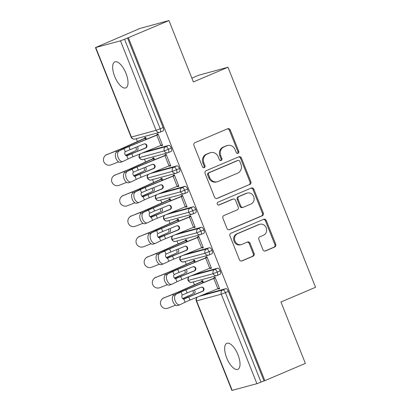 <?xml version="1.0" encoding="UTF-8"?>
<svg xmlns="http://www.w3.org/2000/svg" width="411" height="411" viewBox="0 0 411 411"><rect width="100%" height="100%" fill="white"/><g stroke="black" fill="none" stroke-linecap="round" stroke-linejoin="round"><path stroke-width="0.62" d="M238.056 153.308A1.516 1.377 74.8 0 0 238.765 151.361L230.273 130.015A2.163 1.973 74.8 0 0 227.653 128.777L194.963 142.674A2.163 1.973 74.8 0 0 193.946 145.453L202.443 166.804A1.516 1.377 74.8 0 0 204.272 167.667A1.516 1.377 74.8 0 0 204.986 165.72L203.887 162.962A6.93 6.304 74.8 0 1 207.139 154.058L209.862 152.902A6.93 6.304 74.8 0 1 210.602 152.645A6.93 6.304 74.8 0 1 218.236 156.863L219.335 159.622A1.516 1.377 74.8 0 0 221.164 160.49A1.516 1.377 74.8 0 0 221.873 158.543L220.774 155.779A6.93 6.304 74.8 0 1 224.031 146.881L226.754 145.72A6.93 6.304 74.8 0 1 227.494 145.468A6.93 6.304 74.8 0 1 235.123 149.681L236.222 152.445A1.516 1.377 74.8 0 0 238.056 153.308M237.43 153.406A1.516 1.377 74.8 0 0 237.882 151.602L229.389 130.256A2.163 1.973 74.8 0 0 227.427 128.874M203.645 167.765A1.516 1.377 74.8 0 0 204.103 165.962L203.003 163.198L203.887 162.962M220.537 160.583A1.516 1.377 74.8 0 0 220.995 158.785L219.895 156.021L220.774 155.779M226.687 357.873A14.118 5.811 67 0 1 226.815 343.344A14.118 5.811 67 0 1 237.984 354.801A14.118 5.811 67 0 1 237.861 369.33A14.118 5.811 67 0 1 226.687 357.873M114.684 76.42A14.118 5.811 67 0 1 114.813 61.891A14.118 5.811 67 0 1 125.982 73.343A14.118 5.811 67 0 1 125.853 87.877A14.118 5.811 67 0 1 114.684 76.42M262.922 249.683A2.163 1.973 74.8 0 0 265.537 250.921L274.707 247.021A2.163 1.973 74.8 0 0 275.724 244.242L266.292 220.532A2.163 1.973 74.8 0 0 263.677 219.294L230.982 233.191A2.163 1.973 74.8 0 0 229.965 235.971L239.402 259.68A2.163 1.973 74.8 0 0 242.017 260.918L253.099 256.207A2.163 1.973 74.8 0 0 254.111 253.428L250.073 243.281A2.163 1.973 74.8 0 0 247.458 242.043L241.966 244.375A5.79 5.271 74.8 0 1 241.349 244.591A5.79 5.271 74.8 0 1 234.845 240.733A5.79 5.271 74.8 0 1 237.686 233.628L259.207 224.478A5.79 5.271 74.8 0 1 259.829 224.267A5.79 5.271 74.8 0 1 266.328 228.126A5.79 5.271 74.8 0 1 263.487 235.231L259.901 236.757A2.163 1.973 74.8 0 0 258.884 239.536L262.922 249.683M95.758 47.542L131.376 137.048L156.088 130.318L120.469 40.812L95.46 47.589L139.807 28.482L168.936 20.55L124.569 39.271L160.187 128.777L163.152 127.518L127.533 38.012M168.936 20.55L193.376 81.959L227.977 67.25L315.54 287.299L280.939 302.003L305.378 363.411L264.854 380.637L128.412 37.776M249.842 184.534A2.163 1.973 74.8 0 0 250.859 181.754L241.427 158.045A2.163 1.973 74.8 0 0 238.812 156.807L206.117 170.704A2.163 1.973 74.8 0 0 205.099 173.483L214.537 197.193A2.163 1.973 74.8 0 0 217.152 198.431L248.958 184.775A2.163 1.973 74.8 0 0 249.975 181.991L240.543 158.286A2.163 1.973 74.8 0 0 238.58 156.904M253.859 189.286L263.292 212.996A2.163 1.973 74.8 0 1 262.275 215.775L229.585 229.672A2.163 1.973 74.8 0 1 226.97 228.434L222.932 218.287A2.163 1.973 74.8 0 1 223.949 215.508L237.204 209.872A2.163 1.973 74.8 0 0 238.221 207.093L235.544 200.363A2.163 1.973 74.8 0 0 232.929 199.124L219.125 204.991A1.516 1.377 74.8 0 1 217.26 204.036A1.516 1.377 74.8 0 1 218.005 202.176L251.244 188.048A2.163 1.973 74.8 0 1 253.859 189.286L252.976 189.528L262.408 213.237L263.292 212.996M227.977 67.25L198.847 75.182L191.86 78.152M120.469 40.812L124.569 39.271M264.854 380.637L256.911 383.674L231.902 390.45L196.283 300.95L196.581 300.903L232.2 390.404M194.434 284.808L193.319 281.997M186.291 264.335L185.171 261.53M178.143 243.867L177.028 241.057M170 223.399L168.88 220.589M161.852 202.931L160.737 200.121M153.709 182.458L152.589 179.648M145.561 161.991L144.446 159.18M137.418 141.523L136.298 138.713M106.886 154.628L115.902 151.099A11.03 0.565 -21.7 0 0 123.428 147.975L145.92 137.937L146.444 139.252L145.674 137.325L144.528 137.634L144.775 138.25A6.617 0.339 -21.7 0 0 143.46 138.82L121.713 148.535A8.163 0.416 158.3 0 1 116.143 150.847L106.886 154.628A5.513 5.471 -136.4 0 0 104.379 162.797A5.513 5.471 -136.4 0 0 110.96 164.862L118.579 161.883M120.855 162.17A5.513 3.154 -109.6 0 1 120.675 162.247A5.513 3.154 -109.6 0 1 115.907 158.276A5.513 3.154 -109.6 0 1 116.781 151.931L121.82 149.491A11.03 0.565 158.3 0 1 128.391 146.624L157.13 134.885L156.884 134.269L158.035 133.96L162.597 145.422L161.446 145.735L162.535 145.273M161.261 145.263L161.446 145.735M263.975 380.879L228.357 291.373L225.398 292.632L261.011 382.138M199.016 296.413L222.849 289.925L225.809 288.666L202.346 295.057M225.809 288.666A3.309 1.361 67 0 1 228.357 291.373M163.152 127.518A3.309 1.361 67 0 1 163.121 130.924A3.309 1.361 67 0 1 163.049 130.95M190.874 275.945L214.706 269.452L217.666 268.193A3.309 1.361 67 0 1 220.209 270.906A3.309 1.361 67 0 1 220.142 274.209A3.309 1.361 67 0 1 220.07 274.235M217.666 268.193L194.198 274.584M163.907 297.913L172.923 294.384A11.03 0.565 -21.7 0 0 180.45 291.26L202.942 281.222L203.466 282.542L202.695 280.61L201.549 280.924L201.791 281.535A6.617 0.339 -21.7 0 0 200.481 282.105L178.734 291.82A8.163 0.416 158.3 0 1 173.165 294.132L163.907 297.913A5.513 5.471 -136.4 0 0 161.395 306.082A5.513 5.471 -136.4 0 0 167.981 308.147L175.6 305.168M218.282 288.548L218.467 289.02L219.613 288.707L215.051 277.245L213.905 277.559L214.152 278.17L215.236 277.708M182.725 255.472L206.558 248.984L209.518 247.725A3.309 1.361 67 0 1 212.066 250.438A3.309 1.361 67 0 1 211.994 253.741A3.309 1.361 67 0 1 211.922 253.762M209.518 247.725L186.055 254.116M155.759 277.446L164.78 273.916A11.03 0.565 -21.7 0 0 172.307 270.792L194.793 260.754L195.317 262.069L194.552 260.142L193.401 260.451L193.648 261.067A6.617 0.339 -21.7 0 0 192.338 261.637L170.591 271.347A8.163 0.416 158.3 0 1 165.022 273.664L155.759 277.446A5.513 5.471 -136.4 0 0 153.252 285.614A5.513 5.471 -136.4 0 0 159.833 287.679L167.452 284.7M210.134 268.08L210.319 268.553L211.47 268.239L206.908 256.772L205.762 257.086L206.003 257.702L207.093 257.24M174.583 235.005L198.41 228.516L201.375 227.257A3.309 1.361 67 0 1 203.918 229.965A3.309 1.361 67 0 1 203.851 233.268A3.309 1.361 67 0 1 203.779 233.294M201.375 227.257L177.906 233.648M147.616 256.978L156.632 253.448A11.03 0.565 -21.7 0 0 164.159 250.32L186.651 240.286L187.175 241.601L186.404 239.67L185.258 239.983L185.5 240.599A6.617 0.339 -21.7 0 0 184.19 241.17L162.443 250.88A8.163 0.416 158.3 0 1 156.874 253.191L147.616 256.978A5.513 5.471 -136.4 0 0 145.104 265.146A5.513 5.471 -136.4 0 0 151.69 267.212L159.309 264.227M201.991 247.612L202.176 248.08L203.322 247.766L198.76 236.304L197.614 236.618L197.861 237.234L198.945 236.772M166.434 214.537L190.267 208.043L193.227 206.79A3.309 1.361 67 0 1 195.775 209.497A3.309 1.361 67 0 1 195.703 212.8A3.309 1.361 67 0 1 195.631 212.826M193.227 206.79L169.764 213.175M139.468 236.505L148.489 232.975A11.03 0.565 -21.7 0 0 156.016 229.852L178.502 219.813L179.026 221.133L178.261 219.202L177.11 219.515L177.357 220.126A6.617 0.339 -21.7 0 0 176.047 220.697L154.3 230.412A8.163 0.416 158.3 0 1 148.731 232.724L139.468 236.505A5.513 5.471 -136.4 0 0 136.961 244.673A5.513 5.471 -136.4 0 0 143.542 246.739L151.161 243.759M193.843 227.139L194.028 227.612L195.179 227.298L190.617 215.837L189.466 216.15L189.712 216.761L190.802 216.299M158.286 194.064L182.119 187.575L185.084 186.317A3.309 1.361 67 0 1 187.627 189.029A3.309 1.361 67 0 1 187.56 192.333A3.309 1.361 67 0 1 187.483 192.358M185.084 186.317L161.615 192.708M131.325 216.037L140.341 212.508A11.03 0.565 -21.7 0 0 147.868 209.384L170.36 199.345L170.878 200.66L170.113 198.734L168.967 199.042L169.209 199.659A6.617 0.339 -21.7 0 0 167.899 200.229L146.152 209.944A8.163 0.416 158.3 0 1 140.583 212.256L131.325 216.037A5.513 5.471 -136.4 0 0 128.813 224.206A5.513 5.471 -136.4 0 0 135.399 226.271L143.018 223.291M185.695 206.671L185.885 207.144L187.031 206.831L182.469 195.369L181.323 195.677L181.564 196.294L182.654 195.831M150.143 173.596L173.976 167.107L176.935 165.849A3.309 1.361 67 0 1 179.484 168.556A3.309 1.361 67 0 1 179.412 171.86A3.309 1.361 67 0 1 179.34 171.885M176.935 165.849L153.473 172.24M123.177 195.569L132.193 192.04A11.03 0.565 -21.7 0 0 139.719 188.911L162.211 178.877L162.735 180.193L161.965 178.261L160.819 178.574L161.066 179.191A6.617 0.339 -21.7 0 0 159.756 179.761L138.009 189.471A8.163 0.416 158.3 0 1 132.434 191.788L123.177 195.569A5.513 5.471 -136.4 0 0 120.67 203.738A5.513 5.471 -136.4 0 0 127.251 205.803L134.87 202.818M177.552 186.204L177.737 186.671L178.888 186.358L174.326 174.896L173.175 175.209L173.421 175.826L174.511 175.363M141.995 153.128L165.828 146.64L168.787 145.381A3.309 1.361 67 0 1 171.336 148.088A3.309 1.361 67 0 1 171.264 151.392A3.309 1.361 67 0 1 171.192 151.418M168.787 145.381L145.324 151.767M115.034 175.096L124.05 171.572A11.03 0.565 -21.7 0 0 131.577 168.443L154.063 158.405L154.587 159.725L153.822 157.793L152.676 158.107L152.918 158.718A6.617 0.339 -21.7 0 0 151.608 159.288L129.861 169.003A8.163 0.416 158.3 0 1 124.292 171.315L115.034 175.096A5.513 5.471 -136.4 0 0 112.522 183.265A5.513 5.471 -136.4 0 0 119.108 185.335L126.727 182.35M169.404 165.731L169.594 166.203L170.74 165.89L166.178 154.428L165.032 154.742L165.273 155.353L166.363 154.89M171.336 148.088L164.277 150.888L139.262 157.66A3.309 3.309 0 0 1 140.326 153.806M169.594 166.203L170.678 165.741M177.737 186.671L178.826 186.209M185.885 207.144L186.974 206.682M194.028 227.612L195.117 227.149M202.176 248.08L203.265 247.617M210.319 268.553L211.408 268.09M218.467 289.02L219.556 288.558M179.484 168.556L172.42 171.356L147.41 178.133A3.309 3.309 0 0 1 148.474 174.279M187.627 189.029L180.568 191.824L155.553 198.6A3.309 3.309 0 0 1 156.617 194.747M195.775 209.497L188.711 212.297L163.701 219.068A3.309 3.309 0 0 1 164.765 215.215M203.918 229.965L196.859 232.765L171.844 239.541A3.309 3.309 0 0 1 172.913 235.688M212.066 250.438L205.007 253.233L179.992 260.009A3.309 3.309 0 0 1 181.056 256.156M220.209 270.906L213.15 273.705L188.135 280.477A3.309 3.309 0 0 1 189.204 276.624M227.494 145.468L226.61 145.705A6.93 6.304 74.8 0 0 225.87 145.962L226.754 145.72M219.895 156.021A6.93 6.304 74.8 0 1 223.147 147.123L225.87 145.962M210.602 152.645L209.718 152.887A6.93 6.304 74.8 0 0 208.978 153.144L209.862 152.902M203.003 163.198A6.93 6.304 74.8 0 1 206.255 154.3L208.978 153.144M216.499 198.575L248.958 184.775M239.762 161.333A1.516 1.377 74.8 0 0 237.933 160.47L209.235 172.666A1.516 1.377 74.8 0 0 208.521 174.613L209.682 177.526A6.93 6.304 74.8 0 0 217.316 181.739A6.93 6.304 74.8 0 0 218.051 181.487L237.666 173.149A6.93 6.304 74.8 0 0 240.923 164.246L239.762 161.333M238.092 160.413L237.209 160.655A1.516 1.377 74.8 0 0 237.049 160.711L237.933 160.47M217.316 181.739L216.433 181.981A6.93 6.304 74.8 0 1 208.798 177.768L207.642 174.855A1.516 1.377 74.8 0 1 208.351 172.908L237.049 160.711M228.932 229.816L261.396 216.016A2.163 1.973 74.8 0 0 262.408 213.237M233.16 199.042L232.277 199.284A2.163 1.973 74.8 0 0 232.045 199.366L218.575 205.089M250.962 204.026A5.79 5.271 74.8 0 0 253.808 196.92A5.79 5.271 74.8 0 0 247.304 193.062A5.79 5.271 74.8 0 0 246.687 193.278L239.104 196.499A2.163 1.973 74.8 0 0 238.087 199.278L240.764 206.009A2.163 1.973 74.8 0 0 243.379 207.247L250.962 204.026M247.304 193.062L246.42 193.304A5.79 5.271 74.8 0 0 245.804 193.514L246.687 193.278M243.153 207.329L242.269 207.57A2.163 1.973 74.8 0 1 239.88 206.25L237.204 199.52A2.163 1.973 74.8 0 1 238.221 196.741L245.804 193.514M252.976 189.528A2.163 1.973 74.8 0 0 251.013 188.146M259.829 224.267L258.945 224.509A5.79 5.271 74.8 0 0 258.329 224.719L259.207 224.478M241.349 244.591L240.466 244.833A5.79 5.271 74.8 0 1 233.962 240.969A5.79 5.271 74.8 0 1 236.803 233.869L258.329 224.719M241.365 261.057L252.215 256.449A2.163 1.973 74.8 0 0 253.233 253.664L249.194 243.518A2.163 1.973 74.8 0 0 247.227 242.141M264.884 251.059L273.829 247.263A2.163 1.973 74.8 0 0 274.841 244.478L265.408 220.769A2.163 1.973 74.8 0 0 263.446 219.392M104.933 155.939L105.175 155.687A5.513 5.471 43.6 0 1 107.127 154.377M125.699 155.399A11.03 0.565 -21.7 0 0 126.28 155.137L135.394 150.863A2.204 1.716 71.9 0 0 136.144 148.114A2.204 1.716 71.9 0 0 135.702 147.369M135.394 150.863L125.566 155.25M137.325 146.706A2.204 1.716 -108.1 0 1 137.86 147.554A2.204 1.716 -108.1 0 1 137.104 150.303M145.859 137.788L144.775 138.25M118.995 151.145A5.513 3.154 70.4 0 0 118.121 157.485A5.513 3.154 70.4 0 0 122.889 161.456A5.513 3.154 70.4 0 0 123.069 161.379L128.109 158.934L126.881 155.856A2.204 1.264 -109.6 0 1 125.026 154.325A2.204 1.264 -109.6 0 1 125.257 151.777L125.35 151.721A8.163 0.416 158.3 0 1 130.117 149.645L128.9 146.578A8.163 0.416 -21.7 0 0 124.035 148.7L116.781 151.931M130.117 149.645L144.009 143.978A2.204 2.173 -95.1 0 1 146.835 145.201A2.204 2.173 -95.1 0 1 145.638 148.073L131.746 153.74A8.163 0.416 158.3 0 0 126.984 155.815L126.829 155.872M160.871 145.422L156.797 135.188A6.617 0.339 158.3 0 0 158.276 134.572L162.35 144.806A6.617 0.339 158.3 0 1 160.871 145.422L132.969 156.812A8.163 0.416 -21.7 0 0 128.109 158.934M156.797 135.188L128.9 146.578M126.398 155.851A11.03 0.565 158.3 0 1 131.243 153.786L145.129 148.119A2.204 2.173 84.9 0 0 144.374 143.865M157.13 134.885L158.22 134.423M113.076 176.411L113.318 176.155A5.513 5.471 43.6 0 1 115.275 174.845M133.842 175.867A11.03 0.565 -21.7 0 0 134.428 175.61L143.537 171.33A2.204 1.716 71.9 0 0 144.292 168.582A2.204 1.716 71.9 0 0 143.85 167.837M143.537 171.33L133.714 175.718M145.468 167.174A2.204 1.716 -108.1 0 1 146.008 168.022A2.204 1.716 -108.1 0 1 145.253 170.77M154.007 158.256L152.918 158.718M121.224 196.879L121.466 196.628A5.513 5.471 43.6 0 1 123.418 195.312M141.99 196.335A11.03 0.565 -21.7 0 0 142.571 196.078L151.685 191.803A2.204 1.716 71.9 0 0 152.44 189.055A2.204 1.716 71.9 0 0 151.993 188.31M151.685 191.803L141.857 196.191M153.616 187.647A2.204 1.716 -108.1 0 1 154.151 188.495A2.204 1.716 -108.1 0 1 153.401 191.243M162.15 178.728L161.066 179.191M129.367 217.347L129.609 217.095A5.513 5.471 43.6 0 1 131.566 215.785M150.133 216.803A11.03 0.565 -21.7 0 0 150.719 216.546L159.828 212.271A2.204 1.716 71.9 0 0 160.583 209.523A2.204 1.716 71.9 0 0 160.141 208.778M159.828 212.271L150.005 216.659M161.764 208.115A2.204 1.716 -108.1 0 1 162.299 208.963A2.204 1.716 -108.1 0 1 161.544 211.711M170.298 199.196L169.209 199.659M137.515 237.82L137.757 237.563A5.513 5.471 43.6 0 1 139.709 236.253M158.281 237.275A11.03 0.565 -21.7 0 0 158.862 237.013L167.976 232.739A2.204 1.716 71.9 0 0 168.731 229.99A2.204 1.716 71.9 0 0 168.284 229.246M167.976 232.739L158.148 237.126M169.907 228.583A2.204 1.716 -108.1 0 1 170.447 229.43A2.204 1.716 -108.1 0 1 169.692 232.179M178.441 219.664L177.357 220.126M129.003 182.638A5.513 3.154 -109.6 0 1 128.818 182.715A5.513 3.154 -109.6 0 1 124.05 178.744A5.513 3.154 -109.6 0 1 124.929 172.404L129.963 169.959A11.03 0.565 158.3 0 1 136.539 167.092L165.273 155.353M127.143 171.613A5.513 3.154 70.4 0 0 126.264 177.953A5.513 3.154 70.4 0 0 131.032 181.924A5.513 3.154 70.4 0 0 131.217 181.847L136.252 179.401L135.029 176.324A2.204 1.264 -109.6 0 1 133.169 174.793A2.204 1.264 -109.6 0 1 133.405 172.245L133.498 172.194A8.163 0.416 158.3 0 1 138.266 170.118L137.043 167.046A8.163 0.416 -21.7 0 0 132.178 169.168L124.929 172.404M138.266 170.118L152.152 164.446A2.204 2.173 -95.1 0 1 154.983 165.674A2.204 2.173 -95.1 0 1 153.781 168.541L139.894 174.213A8.163 0.416 158.3 0 0 135.127 176.283L134.978 176.34M169.013 165.895L164.945 155.656A6.617 0.339 158.3 0 0 166.424 155.039L170.498 165.279A6.617 0.339 158.3 0 1 169.013 165.895L141.117 177.28A8.163 0.416 -21.7 0 0 136.252 179.401M164.945 155.656L137.043 167.046M134.541 176.319A11.03 0.565 158.3 0 1 139.391 174.259L153.277 168.587A2.204 2.173 84.9 0 0 152.517 164.333M137.146 203.106A5.513 3.154 -109.6 0 1 136.966 203.183A5.513 3.154 -109.6 0 1 132.198 199.212A5.513 3.154 -109.6 0 1 133.077 192.872L138.111 190.427A11.03 0.565 158.3 0 1 144.682 187.56L173.421 175.826M135.291 192.081A5.513 3.154 70.4 0 0 134.412 198.421A5.513 3.154 70.4 0 0 139.18 202.392A5.513 3.154 70.4 0 0 139.36 202.315L144.4 199.874L143.172 196.797A2.204 1.264 -109.6 0 1 141.317 195.261A2.204 1.264 -109.6 0 1 141.548 192.713L141.646 192.661A8.163 0.416 158.3 0 1 146.408 190.586L145.191 187.514A8.163 0.416 -21.7 0 0 140.326 189.635L133.077 192.872M146.408 190.586L160.3 184.919A2.204 2.173 -95.1 0 1 163.126 186.142A2.204 2.173 -95.1 0 1 161.929 189.009L148.042 194.68A8.163 0.416 158.3 0 0 143.275 196.756L143.12 196.807M177.162 186.363L173.088 176.129A6.617 0.339 158.3 0 0 174.567 175.512L178.641 185.746A6.617 0.339 158.3 0 1 177.162 186.363L149.26 197.753A8.163 0.416 -21.7 0 0 144.4 199.874M173.088 176.129L145.191 187.514M142.689 196.792A11.03 0.565 158.3 0 1 147.534 194.727L161.42 189.055A2.204 2.173 84.9 0 0 160.665 184.806M145.294 223.579A5.513 3.154 -109.6 0 1 145.109 223.656A5.513 3.154 -109.6 0 1 140.341 219.685A5.513 3.154 -109.6 0 1 141.22 213.34L146.254 210.9A11.03 0.565 158.3 0 1 152.83 208.033L181.564 196.294M143.434 212.554A5.513 3.154 70.4 0 0 142.56 218.893A5.513 3.154 70.4 0 0 147.323 222.865A5.513 3.154 70.4 0 0 147.508 222.788L152.543 220.342L151.32 217.265A2.204 1.264 -109.6 0 1 149.46 215.734A2.204 1.264 -109.6 0 1 149.696 213.186L149.789 213.129A8.163 0.416 158.3 0 1 154.557 211.054L153.334 207.987A8.163 0.416 -21.7 0 0 148.469 210.108L141.22 213.34M154.557 211.054L168.443 205.387A2.204 2.173 -95.1 0 1 171.274 206.61A2.204 2.173 -95.1 0 1 170.072 209.482L156.185 215.148A8.163 0.416 158.3 0 0 151.418 217.224L151.269 217.28M185.304 206.831L181.236 196.597A6.617 0.339 158.3 0 0 182.715 195.98L186.789 206.214A6.617 0.339 158.3 0 1 185.304 206.831L157.408 218.22A8.163 0.416 -21.7 0 0 152.543 220.342M181.236 196.597L153.334 207.987M150.832 217.26A11.03 0.565 158.3 0 1 155.682 215.194L169.568 209.528A2.204 2.173 84.9 0 0 168.813 205.274M153.437 244.047A5.513 3.154 -109.6 0 1 153.257 244.124A5.513 3.154 -109.6 0 1 148.489 240.152A5.513 3.154 -109.6 0 1 149.368 233.813L154.402 231.367A11.03 0.565 158.3 0 1 160.973 228.501L189.712 216.761M151.582 233.022A5.513 3.154 70.4 0 0 150.703 239.361A5.513 3.154 70.4 0 0 155.471 243.333A5.513 3.154 70.4 0 0 155.651 243.255L160.691 240.81L159.463 237.733A2.204 1.264 -109.6 0 1 157.608 236.202A2.204 1.264 -109.6 0 1 157.839 233.654L157.937 233.602A8.163 0.416 158.3 0 1 162.705 231.527L161.482 228.454A8.163 0.416 -21.7 0 0 156.617 230.576L149.368 233.813M162.705 231.527L176.591 225.855A2.204 2.173 -95.1 0 1 179.417 227.083A2.204 2.173 -95.1 0 1 178.22 229.949L164.333 235.621A8.163 0.416 158.3 0 0 159.566 237.692L159.417 237.748M193.453 227.304L189.379 217.065A6.617 0.339 158.3 0 0 190.858 216.448L194.932 226.687A6.617 0.339 158.3 0 1 193.453 227.304L165.556 238.688A8.163 0.416 -21.7 0 0 160.691 240.81M189.379 217.065L161.482 228.454M158.98 237.728A11.03 0.565 158.3 0 1 163.825 235.662L177.716 229.996A2.204 2.173 84.9 0 0 176.956 225.742M145.658 258.288L145.9 258.036A5.513 5.471 43.6 0 1 147.857 256.721M166.424 257.743A11.03 0.565 -21.7 0 0 167.01 257.486L176.119 253.207A2.204 1.716 71.9 0 0 176.874 250.463A2.204 1.716 71.9 0 0 176.432 249.718M176.119 253.207L166.296 257.599M178.055 249.056A2.204 1.716 -108.1 0 1 178.59 249.903A2.204 1.716 -108.1 0 1 177.835 252.652M186.589 240.137L185.5 240.599M161.585 264.514A5.513 3.154 -109.6 0 1 161.4 264.592A5.513 3.154 -109.6 0 1 156.637 260.62A5.513 3.154 -109.6 0 1 157.511 254.281L162.545 251.835A11.03 0.565 158.3 0 1 169.121 248.968L197.861 237.234M159.725 253.489A5.513 3.154 70.4 0 0 158.852 259.829A5.513 3.154 70.4 0 0 163.619 263.8A5.513 3.154 70.4 0 0 163.799 263.723L168.834 261.278L167.611 258.2A2.204 1.264 -109.6 0 1 165.756 256.67A2.204 1.264 -109.6 0 1 165.987 254.121L166.08 254.07A8.163 0.416 158.3 0 1 170.848 251.994L169.625 248.922A8.163 0.416 -21.7 0 0 164.765 251.044L157.511 254.281M170.848 251.994L184.734 246.328A2.204 2.173 -95.1 0 1 187.565 247.55A2.204 2.173 -95.1 0 1 186.368 250.417L172.476 256.089A8.163 0.416 158.3 0 0 167.709 258.165L167.56 258.216M201.601 247.771L197.527 237.537A6.617 0.339 158.3 0 0 199.006 236.921L203.08 247.155A6.617 0.339 158.3 0 1 201.601 247.771L173.699 259.161A8.163 0.416 -21.7 0 0 168.834 261.278M197.527 237.537L169.625 248.922M167.123 258.2A11.03 0.565 158.3 0 1 171.973 256.135L185.859 250.463A2.204 2.173 84.9 0 0 185.104 246.215M153.806 278.756L154.048 278.504A5.513 5.471 43.6 0 1 156.005 277.194M174.572 278.211A11.03 0.565 -21.7 0 0 175.158 277.954L184.267 273.68A2.204 1.716 71.9 0 0 185.022 270.931A2.204 1.716 71.9 0 0 184.575 270.186M184.267 273.68L174.439 278.067M186.198 269.524A2.204 1.716 -108.1 0 1 186.738 270.371A2.204 1.716 -108.1 0 1 185.983 273.12M194.737 260.605L193.648 261.067M169.728 284.987A5.513 3.154 -109.6 0 1 169.548 285.059A5.513 3.154 -109.6 0 1 164.78 281.093A5.513 3.154 -109.6 0 1 165.659 274.748L170.693 272.308A11.03 0.565 158.3 0 1 177.264 269.441L206.003 257.702M167.873 273.962A5.513 3.154 70.4 0 0 166.994 280.302A5.513 3.154 70.4 0 0 171.762 284.273A5.513 3.154 70.4 0 0 171.947 284.196L176.982 281.751L175.759 278.673A2.204 1.264 -109.6 0 1 173.899 277.137A2.204 1.264 -109.6 0 1 174.136 274.594L174.228 274.538A8.163 0.416 158.3 0 1 178.996 272.462L177.773 269.395A8.163 0.416 -21.7 0 0 172.908 271.517L165.659 274.748M178.996 272.462L192.882 266.796A2.204 2.173 -95.1 0 1 195.708 268.018A2.204 2.173 -95.1 0 1 194.511 270.89L180.624 276.557A8.163 0.416 158.3 0 0 175.857 278.632L175.708 278.689M209.744 268.239L205.67 258.005A6.617 0.339 158.3 0 0 207.149 257.389L211.223 267.623A6.617 0.339 158.3 0 1 209.744 268.239L181.847 279.629A8.163 0.416 -21.7 0 0 176.982 281.751M205.67 258.005L177.773 269.395M175.271 278.668A11.03 0.565 158.3 0 1 180.116 276.603L194.007 270.936A2.204 2.173 84.9 0 0 193.247 266.682M161.949 299.229L162.191 298.972A5.513 5.471 43.6 0 1 164.148 297.662M182.72 298.684A11.03 0.565 -21.7 0 0 183.301 298.422L192.41 294.148A2.204 1.716 71.9 0 0 193.165 291.399A2.204 1.716 71.9 0 0 192.723 290.654M192.41 294.148L182.587 298.535M194.346 289.991A2.204 1.716 -108.1 0 1 194.881 290.839A2.204 1.716 -108.1 0 1 194.126 293.588M202.88 281.073L201.791 281.535M177.876 305.455A5.513 3.154 -109.6 0 1 177.696 305.532A5.513 3.154 -109.6 0 1 172.928 301.561A5.513 3.154 -109.6 0 1 173.802 295.221L178.842 292.776A11.03 0.565 158.3 0 1 185.412 289.909L214.152 278.17M176.016 294.43A5.513 3.154 70.4 0 0 175.143 300.77A5.513 3.154 70.4 0 0 179.91 304.741A5.513 3.154 70.4 0 0 180.09 304.664L185.125 302.219L183.902 299.141A2.204 1.264 -109.6 0 1 182.047 297.61A2.204 1.264 -109.6 0 1 182.279 295.062L182.371 295.011A8.163 0.416 158.3 0 1 187.139 292.935L185.916 289.863A8.163 0.416 -21.7 0 0 181.056 291.985L173.802 295.221M187.139 292.935L201.03 287.263A2.204 2.173 -95.1 0 1 203.856 288.491A2.204 2.173 -95.1 0 1 202.659 291.358L188.767 297.03A8.163 0.416 158.3 0 0 184 299.1L183.851 299.157M217.892 288.707L213.818 278.473A6.617 0.339 158.3 0 0 215.297 277.857L219.371 288.096A6.617 0.339 158.3 0 1 217.892 288.707L189.99 300.097A8.163 0.416 -21.7 0 0 185.125 302.219M213.818 278.473L185.916 289.863M183.414 299.136A11.03 0.565 158.3 0 1 188.264 297.071L202.15 291.404A2.204 2.173 84.9 0 0 201.395 287.15M237.882 151.602L238.765 151.361M204.103 165.962L204.986 165.72M220.995 158.785L221.873 158.543M95.46 47.589L131.078 137.089L131.376 137.048A3.309 3.011 74.8 0 0 135.019 139.057L159.735 132.327A3.309 3.011 74.8 0 1 156.088 130.318L160.187 128.777A3.309 1.361 67 0 1 160.156 132.183A3.309 1.361 67 0 1 160.085 132.208A3.309 3.011 74.8 0 1 159.735 132.327A3.309 3.309 0 0 0 160.156 132.183L163.121 130.924M256.911 383.674L221.298 294.173L196.581 300.903A3.309 3.011 74.8 0 1 197.496 297.035M225.398 292.632L221.298 294.173A3.309 3.011 74.8 0 1 222.849 289.925A3.309 1.361 67 0 1 225.398 292.632M140.475 153.75A3.309 3.011 74.8 0 0 139.56 157.619A3.309 3.011 74.8 0 0 143.162 159.53L142.391 159.643C142.494 159.663 140.613 159.951 139.262 157.66M165.828 146.64A3.309 3.011 74.8 0 0 164.277 150.888A3.309 3.011 74.8 0 0 167.878 152.8A3.309 3.011 74.8 0 0 168.233 152.676L168.233 152.676A3.309 1.361 67 0 0 168.305 152.651A3.309 1.361 67 0 0 168.376 149.347A3.309 1.361 67 0 0 165.828 146.64M179.412 171.86L176.026 173.267A3.309 3.011 74.8 0 1 172.42 171.356A3.309 3.011 74.8 0 1 173.976 167.107A3.309 1.361 67 0 1 176.519 169.815A3.309 1.361 67 0 1 176.453 173.118A3.309 1.361 67 0 1 176.381 173.144L176.376 173.144A3.309 3.011 74.8 0 1 176.026 173.267L150.534 180.116C150.637 180.131 148.761 180.419 147.41 178.133M187.56 192.333L184.169 193.735A3.309 3.011 74.8 0 1 180.568 191.824A3.309 3.011 74.8 0 1 182.119 187.575A3.309 1.361 67 0 1 184.667 190.288A3.309 1.361 67 0 1 184.596 193.591A3.309 1.361 67 0 1 184.524 193.612L184.524 193.617A3.309 3.011 74.8 0 1 184.169 193.735L158.682 200.583C158.785 200.604 156.904 200.892 155.553 198.6M195.703 212.8L192.317 214.208A3.309 3.011 74.8 0 1 188.711 212.297A3.309 3.011 74.8 0 1 190.267 208.043A3.309 1.361 67 0 1 192.81 210.756A3.309 1.361 67 0 1 192.744 214.059A3.309 1.361 67 0 1 192.672 214.085L192.667 214.085A3.309 3.011 74.8 0 1 192.317 214.208L166.83 221.051C166.928 221.072 165.052 221.359 163.701 219.068M203.851 233.268L200.46 234.676A3.309 3.011 74.8 0 1 196.859 232.765A3.309 3.011 74.8 0 1 198.41 228.516A3.309 1.361 67 0 1 200.958 231.223A3.309 1.361 67 0 1 200.887 234.527A3.309 1.361 67 0 1 200.815 234.553L200.815 234.553A3.309 3.011 74.8 0 1 200.46 234.676L174.973 241.519C175.076 241.54 173.195 241.827 171.844 239.541M211.994 253.741L208.608 255.144A3.309 3.011 74.8 0 1 205.007 253.233A3.309 3.011 74.8 0 1 206.558 248.984A3.309 1.361 67 0 1 209.101 251.696A3.309 1.361 67 0 1 209.035 255A3.309 1.361 67 0 1 208.963 255.02L208.958 255.026A3.309 3.011 74.8 0 1 208.608 255.144L183.121 261.992C183.224 262.013 181.343 262.295 179.992 260.009M220.142 274.209L216.751 275.617A3.309 3.011 74.8 0 1 213.15 273.705A3.309 3.011 74.8 0 1 214.706 269.452A3.309 1.361 67 0 1 217.249 272.164A3.309 1.361 67 0 1 217.183 275.468A3.309 1.361 67 0 1 217.106 275.493L217.106 275.493A3.309 3.011 74.8 0 1 216.751 275.617L191.264 282.46C191.367 282.48 189.486 282.768 188.135 280.477M148.618 174.218A3.309 3.011 74.8 0 0 147.708 178.086A3.309 3.011 74.8 0 0 151.31 179.997M156.766 194.691A3.309 3.011 74.8 0 0 155.851 198.554A3.309 3.011 74.8 0 0 159.458 200.465M164.909 215.159A3.309 3.011 74.8 0 0 163.999 219.027A3.309 3.011 74.8 0 0 167.601 220.938M173.057 235.626A3.309 3.011 74.8 0 0 172.142 239.495A3.309 3.011 74.8 0 0 175.749 241.406M181.2 256.094A3.309 3.011 74.8 0 0 180.29 259.963A3.309 3.011 74.8 0 0 183.892 261.874M189.348 276.567A3.309 3.011 74.8 0 0 188.438 280.436A3.309 3.011 74.8 0 0 192.04 282.347M223.147 147.123L224.031 146.881M206.255 154.3L207.139 154.058M229.389 130.256L230.273 130.015M216.679 198.559L217.152 198.431M240.543 158.286L241.427 158.045M249.975 181.991L250.859 181.754M208.351 172.908L209.235 172.666M207.642 174.855L208.521 174.613M208.798 177.768L209.682 177.526M261.396 216.016L262.275 215.775M229.112 229.8L229.585 229.672M232.045 199.366L232.929 199.124M218.796 205.079L219.125 204.991M238.221 196.741L239.104 196.499M237.204 199.52L238.087 199.278M239.88 206.25L240.764 206.009M236.803 233.869L237.686 233.628M249.194 243.518L250.073 243.281M253.233 253.664L254.111 253.428M252.215 256.449L253.099 256.207M241.55 261.047L242.017 260.918M265.408 220.769L266.292 220.532M274.841 244.478L275.724 244.242M273.829 247.263L274.707 247.021M265.069 251.049L265.537 250.921M115.902 151.099L116.349 152.224M126.28 155.137L126.542 155.79M145.175 138.26L145.694 139.56M123.428 147.975L123.69 148.623M132.969 156.812L131.746 153.74M125.257 151.777L124.035 148.7M145.638 148.073L145.129 148.119M124.05 171.572L124.497 172.692M134.428 175.61L134.685 176.257M153.324 158.728L153.842 160.028M131.577 168.443L131.833 169.091M132.193 192.04L132.64 193.16M142.571 196.078L142.833 196.725M161.466 179.201L161.985 180.501M139.719 188.911L139.981 189.563M140.341 212.508L140.788 213.633M150.719 216.546L150.976 217.193M169.615 199.669L170.133 200.969M147.868 209.384L148.124 210.031M148.489 232.975L148.936 234.1M158.862 237.013L159.124 237.666M177.763 220.137L178.276 221.437M156.016 229.852L156.272 230.499M141.117 177.28L139.894 174.213M133.405 172.245L132.178 169.168M153.781 168.541L153.277 168.587M149.26 197.753L148.042 194.68M141.548 192.713L140.326 189.635M161.929 189.009L161.42 189.055M157.408 218.22L156.185 215.148M149.696 213.186L148.469 210.108M170.072 209.482L169.568 209.528M165.556 238.688L164.333 235.621M157.839 233.654L156.617 230.576M178.22 229.949L177.716 229.996M156.632 253.448L157.079 254.568M167.01 257.486L167.267 258.134M185.906 240.61L186.424 241.904M164.159 250.32L164.415 250.972M173.699 259.161L172.476 256.089M165.987 254.121L164.765 251.044M186.368 250.417L185.859 250.463M164.78 273.916L165.227 275.041M175.158 277.954L175.415 278.601M194.054 261.077L194.567 262.377M172.307 270.792L172.563 271.44M181.847 279.629L180.624 276.557M174.136 274.594L172.908 271.517M194.511 270.89L194.007 270.936M172.923 294.384L173.37 295.509M183.301 298.422L183.558 299.074M202.197 281.545L202.715 282.845M180.45 291.26L180.706 291.908M189.99 300.097L188.767 297.03M182.279 295.062L181.056 291.985M202.659 291.358L202.15 291.404M131.078 137.089A3.309 3.309 0 0 0 135.019 139.057M171.264 151.392L167.878 152.8L143.162 159.53M197.347 297.096A3.309 3.309 0 0 0 196.283 300.95M122.889 161.456L120.675 162.247M131.032 181.924L128.818 182.715M139.18 202.392L136.966 203.183M147.323 222.865L145.109 223.656M155.471 243.333L153.257 244.124M163.619 263.8L161.4 264.592M171.762 284.273L169.548 285.059M179.91 304.741L177.696 305.532"/></g></svg>

